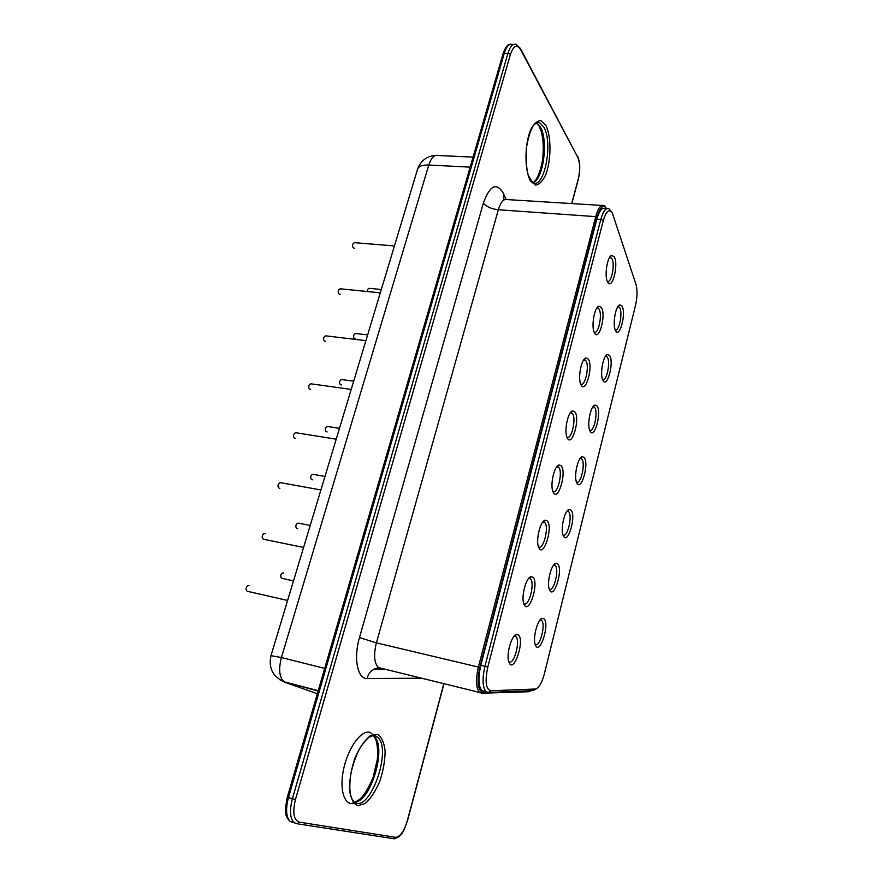 <?xml version="1.0" encoding="UTF-8"?>
<svg xmlns="http://www.w3.org/2000/svg" width="883" height="883" viewBox="0 0 883 883"><rect width="100%" height="100%" fill="white"/><g stroke="black" fill="none" stroke-linecap="round" stroke-linejoin="round"><path stroke-width="1.32" d="M617.879 306.6L619.656 307.637C623.012 312.549 619.06 332.273 615.197 329.789M530.208 578.784L530.219 578.784C535.462 582.118 528.796 608.034 523.818 603.53M592.968 406.776L594.623 407.493C598.464 411.864 593.795 433.233 589.645 430.198M542.846 522.03L544.579 522.438C549.502 526.235 543.343 551.036 538.498 546.776M605.539 356.18L607.272 357.052C610.859 361.71 606.566 382.229 602.559 379.469M596.886 307.979L598.961 309.017C602.725 314.238 598.354 335.165 594.127 332.085M583.795 359.789L585.804 360.65C589.833 365.584 585.054 387.394 580.672 383.995M609.678 257.262L611.842 258.465C615.352 263.94 611.356 284.039 607.283 281.28M541.4 620.274L540.076 619.998L541.4 620.274C546.257 623.387 539.734 648.442 535.131 644.27M514.083 636.235L515.727 636.544C521.003 640.032 513.774 666.279 508.785 661.588M554.988 565.263L553.696 565.01L555.076 565.33C559.756 568.586 553.751 592.912 549.204 588.994M581.323 458.641L580.12 458.454L581.72 459.005C585.826 463.034 580.738 485.33 576.444 481.997M558.255 466.997L556.787 466.765L558.619 467.317C563.233 471.555 557.559 495.308 552.868 491.301M571.831 412.902L570.418 412.714L572.361 413.41C576.676 418.012 571.456 440.783 566.908 437.052M568.299 511.389L567.041 511.169L568.542 511.599C572.924 515.264 567.394 538.542 562.968 534.921M621.952 306.048C626.5 313.001 619.634 339.293 615.517 330.529C612.305 325.132 615.539 305.584 619.767 304.867L621.952 306.048M532.714 577.118C539.701 582.074 528.774 616.279 523.994 604.171C520.782 597.383 526.08 577.018 531.091 576.72L532.714 577.118M596.963 405.904C602.118 412.118 594.204 440.507 589.932 430.915C586.754 425.187 590.606 405.606 595.01 405.065L596.963 405.904M547.052 520.771C553.608 526.312 543.464 559.027 538.707 547.405C535.44 540.815 540.319 520.639 545.241 520.242L547.052 520.771M609.579 355.463C614.425 362.063 607.062 389.37 602.857 380.187C599.656 374.635 603.188 355.087 607.504 354.458L609.579 355.463M601.345 307.361C606.422 314.712 598.906 342.416 594.414 332.748C591.014 326.898 594.402 306.953 598.939 306.136L601.345 307.361M588.21 358.995C593.63 365.97 585.528 394.789 580.948 384.646C577.559 378.608 581.29 358.675 585.926 357.957L588.21 358.995M614.215 256.81C618.961 264.514 611.996 291.18 607.592 281.953C604.182 276.291 607.261 256.302 611.698 255.397L614.215 256.81M543.74 618.619C550.341 622.824 539.844 656.389 535.396 645.054C532.361 638.641 537.681 618.486 542.405 618.332L543.74 618.619M518.056 634.745C525.484 639.038 513.74 674.866 508.95 662.25C505.793 655.274 511.544 634.656 516.643 634.469L518.056 634.745M557.471 563.729C563.685 568.509 553.895 600.65 549.469 589.745C546.389 583.52 551.312 563.575 555.959 563.321L557.471 563.729M584.071 457.416C589.568 463.189 581.069 492.736 576.731 482.714C573.575 476.831 577.758 457.173 582.25 456.721L584.071 457.416M561.069 465.661C567.228 471.732 557.813 503.056 553.1 491.93C549.789 485.529 554.248 465.484 559.082 464.977L561.069 465.661M574.789 411.754C580.561 418.299 571.831 448.321 567.173 437.692C563.829 431.467 567.912 411.511 572.637 410.893L574.789 411.754M570.915 510.01C576.765 515.319 567.637 546.113 563.255 535.65C560.12 529.59 564.667 509.822 569.237 509.469L570.915 510.01M535.396 689.016L490.76 690.782C485.849 689.182 484.844 681.29 487.78 667.129L603.299 220.573C606.191 211.092 609.182 208.52 612.272 212.869L635.948 284.26C637.504 290.054 637.349 297.118 635.506 305.463L544.37 673.817C541.941 682.78 539.038 687.835 535.65 688.994L533.111 690.616L488.299 692.515L486.125 691.753C482.482 687.427 482.096 678.928 484.944 666.246L600.793 219.448C603.166 211.125 605.893 207.582 608.972 208.807L611.091 211.313M536.191 688.85L533.111 690.616M606.798 208.664L605.076 208.565C601.985 207.339 599.248 210.882 596.864 219.183L480.827 665.274C477.968 677.934 478.376 686.433 482.041 690.749L485.054 691.488M606.654 208.664C603.354 204.072 600.164 206.754 597.096 216.732L479.822 667.405C476.732 682.316 477.802 690.638 483.045 692.371L486.908 692.25M513.862 691.433L530.639 690.716M605.694 207.306L604.06 205.573C600.97 204.348 598.221 207.88 595.848 216.169L478.409 666.963C475.551 679.623 475.959 688.122 479.635 692.46L481.809 693.232L528.487 691.742L530.826 690.705M488.299 692.515L490.76 690.782M480.827 665.274L487.78 667.129M596.864 219.183L600.793 219.448L603.299 220.573M483.045 692.371L481.809 693.232M479.822 667.405L376.39 642.857L498.343 209.746L597.096 216.732M529.623 690.947L528.487 691.742M382.008 668.475L378.498 667.603C374.171 663.254 373.476 654.998 376.39 642.857L359.469 637.592L483.354 203.167C489.977 185.055 496.732 181.909 503.597 193.741L505.981 199.26M483.354 203.167C486.489 206.777 491.478 208.973 498.343 209.746C500.849 201.766 503.906 198.377 507.515 199.602L601.864 205.441M379.646 668.221L374.414 669.027C370.617 670.826 368.2 673.994 367.173 678.519C357.549 679.248 353.343 658.078 359.469 637.592M421.555 678.188L367.173 678.519M503.84 199.878L503.597 193.741M571.698 203.576L578.31 178.774C580.263 170.055 580.054 162.847 577.681 157.141L520.551 49.547C516.897 44.04 513.531 45.64 510.451 54.349L295.452 799.512C292.394 812.382 293.609 819.921 299.127 822.106L395.584 837.316C400.165 836.885 404.083 831.345 407.328 820.704L443.829 683.663M545.86 125.353L541.003 120.64C537.239 120.607 533.718 123.797 530.44 130.231C524.447 145.485 524.546 170.408 530.484 180.96L535.451 185.088C539.182 184.69 542.592 181.28 545.694 174.878C551.301 160.077 551.445 136.534 545.86 125.353M377.494 734.38L370.109 735.848C364.569 740.395 359.547 747.724 355.043 757.824C351.368 768.817 349.502 779.358 349.447 789.468C350.617 798.188 353.399 803.607 357.77 805.715L365.319 803.475C370.772 798.508 375.606 791.102 379.811 781.267C383.244 770.771 385.01 760.693 385.131 751.036C384.149 742.515 381.611 736.963 377.494 734.38M520.551 49.547L520.407 48.399L515.992 44.404C512.791 43.466 510.12 46.38 507.979 53.157L292.405 798.707L295.452 799.512M513.608 44.393L512.361 44.393C509.149 43.444 506.467 46.358 504.325 53.123L288.487 797.504L292.405 798.707C289.414 810.384 289.988 818.386 294.116 822.724L297.538 823.817L299.127 822.106M291.765 821.985L290.22 821.488C286.081 817.161 285.496 809.159 288.487 797.504L287.35 797.084L503.045 53.797L507.979 53.157L510.451 54.349M393.31 838.784L395.584 837.316M287.35 797.095C285.408 806.786 284.922 812.305 285.893 813.629C285.926 816.08 287.372 818.707 290.22 821.488L297.538 823.817L394.237 838.795M520.529 48.631L577.681 157.141M536.467 122.582L539.656 122.693L537.493 122.207L533.762 124.989C530.694 129.393 528.2 137.251 526.29 148.576C525.937 161.611 526.676 170.695 528.509 175.827L532.791 182.759C544.37 189.404 553.42 142.704 543.696 126.909L539.656 122.693L536.709 122.472M354.238 802.073C371.026 803.155 387.703 744.601 373.399 735.969L377.019 736.952L375.761 736.003C374.513 735.241 372.471 735.55 369.635 736.952C367.03 738.563 363.653 742.526 359.513 748.839C355.341 757.228 352.339 766.091 350.518 775.406C348.708 793.409 350.937 795.462 351.853 798.651L353.829 801.764C369.547 815.23 393.365 747.161 377.019 736.952L372.615 735.694M532.769 182.737C543.288 180.342 548.674 140.397 540.275 126.788L536.356 122.638M352.869 802.117C354.149 802.592 356.566 801.554 360.121 799.005C364.403 794.877 368.752 787.625 373.156 777.25L377.339 759.325L377.758 752.128C376.82 737.272 374.458 738.067 373.399 735.969L372.968 735.671M374.8 736.345L370.231 732.404C361.611 729.259 348.068 747.515 343.575 769.336C338.884 791.179 345.176 807.79 355.562 802.757M473.056 157.13L438.354 155.507C434.48 154.348 431.29 157.527 428.785 165.044L470.153 167.13M271.015 655.528L417.427 169.646C418.222 166.39 421.997 164.856 428.785 165.044L281.423 657.537L324.69 668.409M318.222 690.683L284.05 681.775C272.726 676.599 268.366 667.89 270.982 655.661L281.423 657.537C278.432 669.281 279.315 677.36 284.05 681.775L318.134 691.003M279.712 679.678L285.386 682.46L317.339 693.751M618.862 306.754L617.835 306.655M594.093 406.975L592.935 406.82M544.392 522.272L542.857 522.008M606.599 356.357L605.506 356.224M598.133 308.123L596.875 308.001M585.12 359.955L583.773 359.8M610.881 257.372L609.7 257.284M515.727 636.544L514.127 636.19M617.968 306.456L619.767 304.867M528.818 578.442L531.091 576.72M592.99 406.743L595.01 405.065M543.012 521.985L545.241 520.242M605.606 356.092L607.504 354.458M596.897 307.968L598.939 306.136M583.829 359.767L585.926 357.957M609.778 257.163L611.698 255.397M540.175 619.965L542.405 618.332M514.314 636.179L516.643 634.469M553.773 564.977L555.959 563.321M580.153 458.42L582.25 456.721M556.908 466.743L559.082 464.977M570.506 412.681L572.637 410.893M567.096 511.136L569.237 509.469M535.65 688.994L533.398 690.583M482.041 690.749L486.125 691.753M529.943 690.925L528.829 691.709M384.712 669.137L374.414 669.027L378.498 667.603L479.635 692.46M394.215 838.795L398.608 837.073L401.511 833.96C403.078 832.194 405.065 827.779 407.482 820.726L443.983 683.696M571.842 203.576L578.376 179.072C580.407 169.779 580.164 162.196 577.648 156.313M503.089 53.664C505.407 47.351 507.692 44.249 509.944 44.382M536.334 122.66L539.193 126.269L541.224 131.368C543.486 139.834 543.862 149.724 542.361 161.048C538.807 179.58 533.531 182.406 532.703 182.693M435.54 155.386C426.919 156.103 420.992 160.507 417.747 168.609M342.604 379.679L353.686 381.18M356.533 333.608L367.626 334.911M370.198 288.399L381.313 289.503M313.951 474.491L324.988 476.423M328.41 426.621L339.469 428.343M297.615 528.641C294.359 528.045 296.048 522.14 299.194 523.288L310.22 525.44M326.699 335.948L365.904 340.65M296.831 432.891L336.202 439.193M311.909 383.939L351.202 389.425M341.202 288.896L380.308 292.836M281.445 482.824L320.904 489.966M265.198 533.663C262.439 532.879 260.728 538.608 263.984 539.336L303.586 547.46M249.161 585.661C246.368 584.811 244.536 590.595 247.792 591.378L287.615 600.451M283.675 572.946C280.408 572.46 279.635 577.78 282.417 578.442L293.509 580.882M355.43 242.737L394.436 245.96M342.163 379.613C339.337 379.271 338.443 384.657 341.445 384.955M356.103 333.553C353.277 333.266 352.527 338.608 355.507 338.873M369.789 288.355C368.266 288.211 367.449 289.271 367.328 291.533M313.476 474.403C310.617 473.972 309.469 479.359 312.505 479.811M327.957 426.555C325.11 426.18 324.094 431.533 327.118 431.93M326.213 335.893C323.31 335.606 322.472 341.059 325.584 341.423M296.302 432.802C293.388 432.427 292.24 437.913 295.408 438.387M311.401 383.873C308.377 383.675 307.582 389.105 310.65 389.414M340.728 288.851C337.836 288.642 337.151 294.094 340.231 294.348M280.904 482.725C277.968 482.295 276.666 487.802 279.856 488.343M263.984 539.336C260.562 538.498 262.604 532.394 265.706 533.762M354.977 242.704C351.986 242.682 351.633 248.112 354.591 248.2"/></g></svg>
